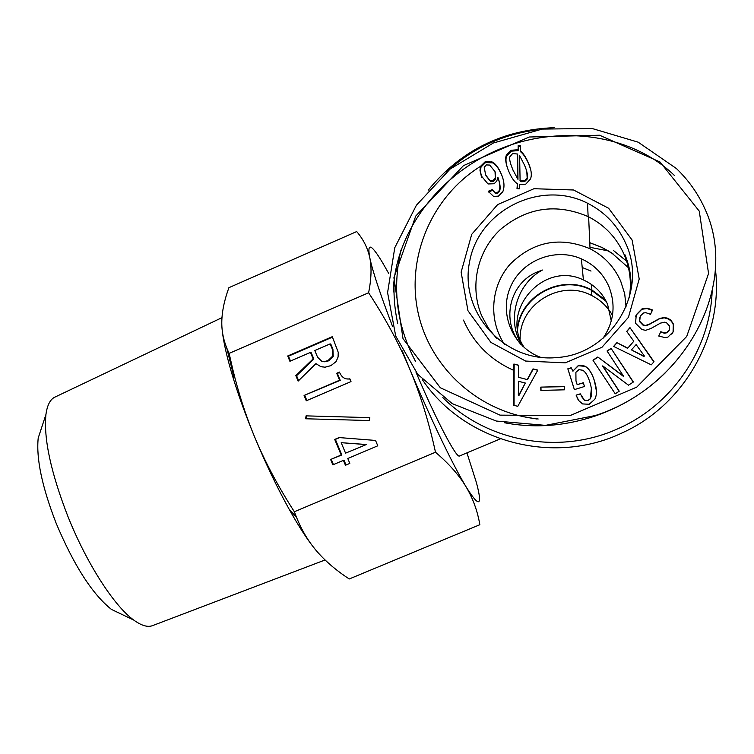 <?xml version="1.0" encoding="UTF-8"?>
<svg xmlns="http://www.w3.org/2000/svg" width="754" height="754" viewBox="0 0 754 754"><rect width="100%" height="100%" fill="white"/><g stroke="black" fill="none" stroke-linecap="round" stroke-linejoin="round"><path stroke-width="1.13" d="M416.019 372.222C435.331 418.244 456.17 458.036 459.431 456.038L500.326 438.847M582.201 267.491L591.023 271.072M517.461 327.377C521.928 294.371 562.352 273.891 591.852 289.988L605.528 300.064M524.445 347.783C498.922 311.581 543.361 260.196 583.408 279.941C594.52 284.984 602.559 293.052 607.536 304.164L611.277 320.987M522.993 346.482C506 323.306 515.171 284.465 542.428 270.026L537.706 271.789C510.006 282.618 500.439 320.224 520.637 344.154M504.605 344.521C488.196 320.337 490.581 286.096 510.166 264.145C533.37 241.346 559.996 236.209 590.033 248.745C604.077 256.011 614.303 266.85 620.731 281.261L624.708 293.834L626.065 306.963M624.736 254.305C629.892 266.398 631.871 279.018 630.664 292.166M588.101 215.88L588.591 216.125M540.92 357.434C513.427 347.641 498.894 314.616 510.119 287.811C520.901 260.827 554.671 246.992 581.372 258.848C594.011 264.56 603.162 273.73 608.827 286.36C615.98 304.625 614.039 321.958 602.993 338.348M554.181 127.68C502.607 129.697 460.609 150.546 428.187 190.215M394.399 277.632C393.305 293.023 394.399 308.254 397.697 323.315M422.278 379.535C464.049 441.835 553.163 466.302 622.663 432.664C684.434 404.747 723.812 335.266 715.31 268.301M537.696 129.811C502.579 134.203 472.108 148.359 446.283 172.27M400.987 249.989C392.042 288.923 396.868 326.02 415.463 361.289M442.843 397.584C486.764 441.684 558.657 455.237 616.913 429.177C671.258 405.991 709.91 350.403 712.144 291.506M606.273 301.468L591.56 290.299C561.777 274.107 521.108 295.54 517.63 328.951M612.474 315.389C607.564 306.737 600.674 300.139 591.805 295.587C560.91 278.603 519.044 304.211 520.147 339.112M608.478 250.941L589.967 247.312M536.829 418.988L522.918 416.604M496.999 338.866L488.281 328.009L481.693 315.766C469.403 286.831 477.046 251.327 500.241 229.64C526.895 207.35 556.198 203.005 588.139 216.596C604.604 225.031 616.612 237.68 624.152 254.56C630.052 268.481 631.748 282.929 629.241 297.905M480.6 166.295C431.486 196.766 405.718 257.84 418.272 313.485C430.704 369.158 480.336 413.277 538.177 418.979M463.465 320.092C473.691 343.306 490.496 360.082 513.879 370.421M625.763 243.476C648.581 291.826 610.919 354.239 557.291 357.509C504.709 363.126 458.913 312.382 469.657 261.402C478.941 210.149 540.722 179.263 587.517 203.212C605 212.138 617.752 225.569 625.763 243.476M495.312 178.095L495.039 171.61L489.657 165.06L486.339 164.919L484.228 167.294L485.614 174.928L490.006 180.536L493.022 180.536L495.312 178.095L495.632 178.887L495.359 172.421M485.972 175.729L490.449 181.365L493.342 181.328L495.632 178.887M488.234 191.299L492.277 189.527L495.453 193.561L497.508 193.486L499.516 191.375C500.656 188.538 500.222 184.127 498.224 178.161L497.913 177.36L496.763 181.064L494.143 183.74L488.026 183.967L481.231 175.814L479.968 170.206L480.637 166.191L485.18 161.724L492.23 162.006C495.51 163.58 498.554 167.642 501.363 174.202C504.275 181.026 504.756 186.869 502.805 191.723L498.422 196.125L493.578 196.417L488.234 191.299M488.62 192.034L492.607 190.291M481.994 177.605L480.383 171.761L481.005 167.02L485.538 162.572L492.56 162.845C495.821 164.419 498.856 168.472 501.664 175.003L502.239 176.408M492.277 189.527L495.133 192.817L497.188 192.741L499.205 190.621C500.345 187.774 499.921 183.354 497.913 177.36M519.855 180.14L521.023 180.922L524.35 180.856L526.999 178.246C528.007 175.729 527.169 171.337 524.492 165.088L519.61 155.663L520.1 180.922L521.268 181.705L524.577 181.648L527.225 179.047L526.801 171.601M517.725 178.594L517.659 154.042L517.97 179.386L513.04 170.112L517.97 179.386M517.659 154.042L512.645 153.562L509.968 156.596C509.101 158.783 510.119 163.288 513.04 170.112M511.014 164.872L513.304 170.922M507.546 168.189C505.802 162.921 505.51 158.84 506.679 155.937L511.495 151.149L518.356 150.602L518.45 146.436L520.383 146.672M520.26 150.828C523.144 153.015 525.906 157.171 528.545 163.307C531.381 169.914 532.022 175.145 530.467 179.009L525.764 184.165L519.478 184.645L519.204 188.896L516.999 188.623L517.395 183.693C514.379 181.837 511.58 177.897 508.997 171.884C505.783 164.363 504.916 158.764 506.386 155.079L511.221 150.263L518.102 149.716L518.196 145.541L520.411 145.814L520.505 151.714C523.38 153.882 526.132 158.029 528.761 164.146L530.656 169.471M517.395 183.693L517.31 188.66M518.196 145.541L518.45 146.436M518.102 149.716L518.356 150.602M699.26 211.139L708.562 273.523L686.715 336.454L636.762 387.113L570.071 415.577L500.015 415.143L440.336 387.763L403.004 338.631L393.918 277.698L415.727 216.078L463.512 165.597L529.27 137.002L599.562 135.23L660.004 161.978L699.26 211.139M632.106 240.045L608.629 208.264L573.568 189.989L533.964 188.717L497.659 204.579L471.712 234.343L461.128 272.166L467.951 310.695L490.92 342.41L525.613 361.062L565.264 362.834L602.003 347.255L628.45 317.321L639.213 279.008L632.106 240.045M564.407 389.818L540.854 390.412L540.778 387.122L564.331 386.529L564.407 389.818M619.241 391.194L615.226 393.805L592.955 360.176L597.828 357L623.577 376.265L607.045 350.978L611.051 348.367L633.388 382.005L628.487 385.181L602.719 365.888L619.241 391.194M633.794 341.232L626.697 331.374L629.967 327.613L654.02 361.713L651.277 364.851L613.605 346.416L616.876 342.655L627.78 348.131L633.794 341.232L627.78 348.131M666.432 322.655L664.481 322.203L660.438 323.136L651.032 328.442L645.584 330.346L641.786 329.479L635.518 323.221L636.301 314.691L642.022 308.857L647.243 308.169L652.549 309.979L650.514 314.305L645.848 312.693L643.548 312.967L640.269 316.039L639.675 321.232L643.237 324.908L645.481 325.436L649.034 324.343L659.646 318.442L664.491 317.472L667.808 318.263L670.956 320.205L673.529 324.277L673.284 331.703L667.987 337.057L665.141 337.622L658.76 336.058L660.787 331.732L664.717 332.919L666.64 332.561L669.467 329.969L669.637 326.171L666.432 322.655M576.103 395.134L580.26 393.842L584.407 400.12L587.866 400.553L590.278 398.734C592.276 394.936 592.116 389.366 589.816 382.024C587.79 375.605 585.387 371.675 582.616 370.233L578.959 369.649L575.886 372.325L575.981 380.93L577.159 384.663L583.294 382.749L584.473 386.491L574.369 389.63L567.828 368.8L571.193 367.754L572.899 371.1L578.309 365.53L579.845 365.19L584.802 366.095C588.78 368.178 591.975 373.013 594.378 380.61C596.932 388.734 597.074 394.955 594.812 399.271L589.194 404.257L582.559 403.927L578.733 400.581L576.103 395.134L580.307 393.974M527.282 379.516L533.012 368.894L537.8 370.12L517.781 406.321L513.794 405.294L513.898 364.022L518.667 365.238L518.516 377.273L527.508 379.677L533.219 369.092L537.725 370.252M518.714 395.332L525.302 383.032L518.969 395.445L518.318 395.228L518.969 395.445M525.302 383.032L518.535 381.298L518.318 395.228M518.516 377.273L527.508 379.677M513.898 364.022L518.667 365.388M514.058 405.36L514.162 364.239M578.016 399.507L576.169 395.256M572.899 371.1L578.375 365.747L584.84 366.312C588.808 368.376 591.994 373.202 594.388 380.77L596.395 390.958M571.193 367.754L572.974 371.298M567.828 368.8L571.278 367.961M574.397 389.62L567.922 369.008M583.294 382.749L584.473 386.491M577.159 384.663L583.342 382.909M581.127 395.973L584.454 400.223L588.045 400.619L590.307 398.838L591.372 388.527M660.627 332.08L664.51 333.24L666.423 332.882L668.911 330.912M639.788 317.227L639.543 321.581L643.096 325.247L645.33 325.775L648.874 324.682L659.448 318.801L664.274 317.839L668.751 319.168L671.541 321.421L673.294 324.625L673.049 332.024L671.786 334.192M635.481 316.793L636.178 315.068L641.88 309.253L647.083 308.565L652.37 310.365M644.378 355.973L636.112 344.578L631.466 349.903L643.963 356.529L644.378 355.973L643.963 356.529M631.466 349.903L644.105 356.293M616.876 342.655L627.686 348.395M613.737 346.482L616.819 342.938M629.967 327.613L653.831 361.929M626.781 331.496L629.873 327.943M602.55 366.001L619.128 391.269M611.051 348.367L633.228 382.108M607.159 351.147L611.013 348.631M597.828 357L623.492 376.444M593.068 360.346L597.828 357.236M540.778 387.122L564.331 386.67M541.033 390.412L540.957 387.273M665.301 372.834C645.386 392.325 622.078 406.698 595.368 415.963C564.793 426.18 534.482 428.432 504.454 422.74M393.268 291.892C394.738 233.561 437.65 175.201 498.46 149.594C559.223 123.948 631.88 134.184 674.453 175.503M705.113 209.32C698.317 194.004 688.741 180.404 676.404 168.538L638.157 142.167L592.097 128.491L542.239 129.075L493.333 143.015L450.081 169.094L416.397 205.239L394.776 247.708L387.584 292.609L395.727 336.124L417.81 374.427L452.249 403.644L496.273 421.034L545.491 425.369L595.311 415.539C685.82 386.5 739.976 284.701 705.113 209.32M365.841 444.549L341.204 442.683L366.425 444.521L345.558 453.154L366.425 444.521M341.204 442.683L345.558 453.154M330.62 459.497L341.185 455.011L334.719 439.422L339.083 437.565L375.539 440.44L377.773 445.803L347.783 458.517L349.818 463.408L345.445 465.256L343.409 460.364L332.834 464.85L330.62 459.497L341.835 454.954L335.379 439.403L339.611 437.603M333.428 464.596L331.289 459.431M343.409 460.364L344.05 460.298L346.011 465.02M334.719 439.422L335.379 439.403M341.185 455.011L341.835 454.954M304.069 395.464L339.583 380.214L336.689 373.258L339.441 372.08C341.477 376.934 344.493 379.243 348.489 378.989L349.837 378.81L351.006 381.599L306.275 400.779L304.069 395.464L340.233 380.346L337.349 373.409L339.602 372.438M306.869 400.525L304.804 395.558M346.501 378.894L349.931 379.036M336.689 373.258L337.349 373.409M339.583 380.214L340.233 380.346M330.139 343.89L314.795 350.516L317.575 357.217L321.656 361.185L324.097 361.6L327.924 360.657L332.561 356.208L332.26 348.97L330.139 343.89L330.808 344.107L332.919 349.187L333.23 356.397L328.603 360.836L324.786 361.779L322.712 361.496M332.278 336.689L338.235 352.316L338.084 357.028L336.077 361.609L330.912 365.633L325.002 367.217L320.638 366.529L315.935 363.645L298.132 381.128L295.832 375.586L313.136 358.866L310.45 352.401L289.904 361.279L287.708 355.973L332.278 336.689M287.708 355.973L288.48 356.171L332.467 337.142M290.488 361.025L288.48 356.171M310.45 352.401L311.166 352.599L313.853 359.045L313.136 358.866M295.832 375.586L296.586 375.728L313.853 359.045M298.622 380.638L296.586 375.728M320.638 366.529L315.935 363.645M322.26 366.991L321.336 366.689M306.067 415.869L369.828 417.631L369.413 420.543L305.653 418.772L306.067 415.869L369.828 417.65M306.388 418.79L306.793 415.916M315.568 549.789C324.361 560.316 335.587 570.043 349.243 578.968L479.846 524.709C477.499 510.948 472.909 498.319 466.066 486.82C459.243 475.369 449.054 463.842 435.501 452.23C428.847 421.835 420.242 394.05 409.676 368.885C399.092 343.72 385.407 318.348 368.602 292.759L229.122 353.381L232.901 369.846C238.518 392.985 245.559 414.879 254.023 435.529C264.296 460.477 277.736 485.887 294.352 511.749L296.341 516.942C301.364 529.468 307.773 540.42 315.568 549.789C307.905 540.524 299.187 527.159 289.404 509.695C277.114 487.574 265.323 462.852 254.023 435.529C245.719 415.275 238.801 396.218 233.278 378.357C227.284 358.772 223.627 342.966 222.298 330.959M435.501 452.23L294.352 511.749M41.988 426.538L38.209 438.055C36.088 458.451 42.045 486.792 56.088 523.087C73.845 565.349 92.29 594.124 111.432 609.402L122.365 614.633M325.068 559.977L152.421 625.679C147.567 627.451 141.356 625.594 133.797 620.099C114.193 606.131 86.54 563.276 67.841 516.264C50.848 472.39 43.553 438.46 45.937 414.493C47.2 405.237 50.141 399.469 54.778 397.179L221.968 317.651M226.671 347.773L233.061 373.371M388.734 273.495L382.749 262.976C371.26 243.806 366.925 242.015 369.752 257.604C367.707 248.019 363.353 239.338 356.689 231.563L228.914 287.67C224.287 300.309 221.912 311.836 221.789 322.25C221.676 332.618 224.117 342.995 229.122 353.381M394.078 283.532L393.795 282.986M402.24 350.874L409.676 368.885C430.072 417.565 452.984 465.265 466.066 486.82C479.365 508.055 482.814 506.66 476.415 482.607L466.952 452.89M368.602 292.759C371.392 278.857 371.769 267.142 369.752 257.604C372.655 271.374 380.27 294.343 392.589 326.52M629.279 268.471L611.532 252.835L601.852 247.369L589.769 242.665M613.36 250.422L627.545 261.892M490.119 180.574L490.449 181.365M493.022 180.536L493.342 181.328M501.363 174.202L501.664 175.003M491.655 161.761L491.994 162.6M485.18 161.724L485.538 162.572M480.637 166.191L481.005 167.02M481.589 176.69L481.947 177.492M499.205 190.621L499.516 191.375M497.188 192.741L497.508 193.486M495.133 192.817L495.453 193.561M524.35 180.856L524.577 181.648M526.999 178.246L527.225 179.047M511.221 150.263L511.495 151.149M506.386 155.079L506.679 155.937M528.545 163.307L528.761 164.146M327.924 360.657L328.603 360.836M332.561 356.208L333.23 356.397M332.26 348.97L332.919 349.187M591.617 284.569L591.852 289.988M613.068 253.872L601.852 247.406L589.769 242.731M393.296 290.94L393.984 290.639M588.629 216.841L590.033 248.745M581.372 258.848L583.408 279.941M591.56 290.299L591.805 295.587M588.139 216.596L587.517 203.212M490.006 180.536L490.345 181.318M492.56 162.845L492.23 162.006M495.444 193.552L495.124 192.807M521.023 180.922L521.268 181.705M349.111 379.13L348.489 378.989M324.097 361.6L324.786 361.779M111.432 609.402L133.797 620.099M38.209 438.055L45.937 414.493M233.278 378.357L232.901 369.846M289.404 509.695L296.341 516.942M233.212 371.081L232.496 371.392M295.361 514.454L293.89 515.076"/></g></svg>
